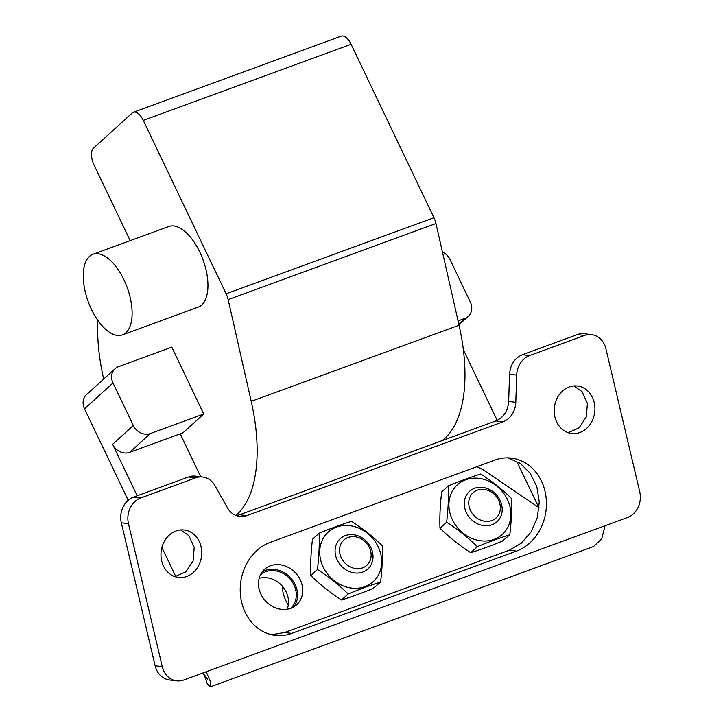 <?xml version="1.0" encoding="UTF-8"?>
<svg xmlns="http://www.w3.org/2000/svg" width="723" height="723" viewBox="0 0 723 723"><rect width="100%" height="100%" fill="white"/><g stroke="black" fill="none" stroke-linecap="round" stroke-linejoin="round"><path stroke-width="1.08" d="M130.041 240.705A13.665 6.606 69.9 0 0 128.911 237.975L94.08 165.052A13.665 6.606 69.9 0 1 93.448 148.197L132.291 112.942A13.665 6.606 69.9 0 1 133.403 112.264A13.665 6.606 69.9 0 1 143.281 120.389L351.107 44.284L433.963 217.695A13.665 6.606 69.9 0 1 435.978 223.506L459.051 325.242A140.072 67.691 69.9 0 1 442.151 440.605M143.281 120.389L226.127 293.809A13.665 6.606 69.9 0 1 228.152 299.62L251.224 401.346A140.072 67.691 69.9 0 1 235.87 515.472M103.687 379.06A140.072 67.691 69.9 0 1 97.876 320.425M92.942 254.288L168.775 226.516A42.91 20.732 69.9 0 1 201.482 255.815A42.91 20.732 69.9 0 1 201.762 304.97A42.91 20.732 69.9 0 1 198.283 307.103L122.449 334.876A42.91 20.732 69.9 0 1 89.742 305.576A42.91 20.732 69.9 0 1 89.462 256.421A42.91 20.732 69.9 0 1 92.942 254.288A42.91 20.732 69.9 0 1 125.648 283.579A42.91 20.732 69.9 0 1 125.929 332.743A42.91 20.732 69.9 0 1 122.449 334.876M133.321 425.504A13.665 11.74 -132.2 0 0 150.366 433.547L203.732 414.008L171.794 347.157L118.427 366.706A13.665 11.74 47.8 0 0 115.056 368.739A13.665 11.74 47.8 0 0 113.005 382.973L133.321 425.504L112.607 444.311L137.198 495.779M203.732 414.008L183.009 432.815L180.208 433.836L200.714 476.773M538.798 507.528L516.656 461.184M497.171 420.388L463.353 349.616M458.951 324.808L468.305 316.322A13.665 11.74 -132.2 0 0 470.348 302.087L450.031 259.548A13.665 11.74 47.8 0 0 442.458 252.083M115.056 368.739L86.57 394.595A13.665 11.74 47.8 0 0 84.519 408.829L128.206 500.28M161.907 547.501L175.788 576.556M133.403 112.264L341.229 36.15A13.665 6.606 69.9 0 1 351.107 44.284M458.057 320.867L464.925 318.355A13.665 11.74 -132.2 0 0 468.305 316.322M150.366 433.547L129.652 452.354A13.665 11.74 -132.2 0 1 112.607 444.311M129.652 452.354L180.208 433.836M290.7 608.341A22.549 19.367 47.8 0 0 296.303 595.4A22.549 19.367 47.8 0 0 283.452 573.637A22.549 19.367 47.8 0 0 260.397 574.948M287.158 609.245A22.549 19.367 47.8 0 0 288.531 602.449A22.549 19.367 47.8 0 0 259.15 578.391M262.187 571.947A23.913 20.542 -132.2 0 1 287.817 575.228A23.913 20.542 -132.2 0 1 293.872 606.841M268.233 603.56A23.913 20.542 47.8 0 0 296.692 604.744A23.913 20.542 47.8 0 0 293.005 570.528A23.913 20.542 47.8 0 0 264.546 569.335A23.913 20.542 47.8 0 0 268.233 603.56M539.069 507.718L482.711 469.489L476.936 466.678M210.357 686.85L593.529 546.525L601.681 538.897L605.043 525.72L627.492 517.505A20.497 17.424 -83 0 0 639.738 491.83L605.928 348.802A20.497 17.424 -83 0 0 591.568 334.632A20.497 17.424 -83 0 0 584.464 335.472L529.543 355.589A20.497 17.424 -83 0 0 516.692 375.11L515.797 402.313A20.497 17.424 -83 0 1 502.955 421.834L246.814 515.635A20.497 17.424 -83 0 1 239.711 516.475A20.497 17.424 -83 0 1 227.519 507.88L214.93 485.621A20.497 17.424 -83 0 0 202.738 477.026A20.497 17.424 -83 0 0 195.635 477.867L140.714 497.975A20.497 17.424 -83 0 0 128.468 523.651L162.277 666.678A20.497 17.424 -83 0 0 176.638 680.849A20.497 17.424 -83 0 0 183.741 680.009L206.191 671.784L210.673 682.096L210.357 686.85L207.329 683.967L204.166 674.622M516.692 375.11L509.543 374.234C510.311 364.627 514.595 358.12 522.395 354.713L577.316 334.595A20.497 17.424 -83 0 1 584.419 333.755L591.568 334.632M589.227 392.517A23.913 20.325 -83 0 1 592.697 419.774A23.913 20.325 -83 0 1 571.649 433.475A23.913 20.325 -83 0 1 559.882 426.968A23.913 20.325 -83 0 1 556.412 399.702A23.913 20.325 -83 0 1 577.46 386.001A23.913 20.325 -83 0 1 589.227 392.517M196.032 536.502A23.913 20.325 -83 0 1 199.503 563.768A23.913 20.325 -83 0 1 178.454 577.469A23.913 20.325 -83 0 1 166.688 570.962A23.913 20.325 -83 0 1 163.217 543.696A23.913 20.325 -83 0 1 184.266 529.995A23.913 20.325 -83 0 1 196.032 536.502M291.74 633.393A47.826 40.651 -83 0 1 275.165 635.363A47.826 40.651 -83 0 1 240.298 592.715A47.826 40.651 -83 0 1 270.221 542.377L494.912 460.099A47.826 40.651 -83 0 1 511.477 458.129A47.826 40.651 -83 0 1 546.353 500.777A47.826 40.651 -83 0 1 516.421 551.116L291.74 633.393L284.591 632.517L271.613 634.74M176.638 680.849L169.489 679.972A20.497 17.424 -83 0 1 155.138 665.802L121.328 522.774A20.497 17.424 -83 0 1 133.565 497.108L188.486 476.99A20.497 17.424 -83 0 1 195.59 476.15L202.738 477.026M509.543 374.234L508.658 401.437C507.88 411.044 503.606 417.551 495.806 420.958L239.665 514.758A20.497 17.424 -83 0 1 236.186 515.598M573.836 385.937L582.078 391.64L587.419 403.407L586.299 416.936L579.096 427.862L568.115 432.661M180.642 529.932L188.884 535.635L194.225 547.401L193.104 560.931L185.901 571.857L174.921 576.656M507.88 457.885L520.244 463.371L530.257 473.339L536.837 486.696L539.277 502.006L537.306 517.614L531.143 531.821L521.446 543.109L509.272 550.239L284.591 632.517M320.081 532.806L319.141 533.194C319.557 544.401 318.997 556.511 317.442 569.516C328.676 576.764 338.915 584.916 348.17 593.963C359.792 589.182 370.339 585.314 379.801 582.34L380.596 582.087C382.16 569.082 382.72 556.972 382.304 545.766C373.041 536.719 362.801 528.567 351.568 521.319C341.871 524.347 331.378 528.179 320.081 532.806M376.376 578.192A33.484 28.757 -132.2 0 1 333.357 580.018A33.484 28.757 -132.2 0 1 325.016 535.589A33.484 28.757 -132.2 0 1 368.025 533.773A33.484 28.757 -132.2 0 1 376.376 578.192M317.442 569.516L310.8 575.544C310.375 564.338 310.944 552.227 312.499 539.222L319.141 533.194M310.8 575.544C320.054 584.591 330.303 592.743 341.527 599.991L348.17 593.963M341.527 599.991C351.233 596.963 361.726 593.131 373.014 588.495L380.596 582.087M449.272 485.495L448.332 485.883C448.757 497.09 448.188 509.2 446.633 522.205C457.867 529.453 468.106 537.605 477.361 546.651C488.992 541.87 499.53 538.002 508.992 535.029L509.796 534.776C511.351 521.771 511.911 509.661 511.495 498.454C502.241 489.408 491.992 481.256 480.759 474.008C471.062 477.035 460.569 480.867 449.272 485.495M505.567 530.881A33.484 28.757 -132.2 0 1 462.548 532.706A33.484 28.757 -132.2 0 1 454.207 488.278A33.484 28.757 -132.2 0 1 497.216 486.462A33.484 28.757 -132.2 0 1 505.567 530.881M446.633 522.205L439.991 528.233C439.575 517.026 440.135 504.916 441.69 491.911L448.332 485.883M439.991 528.233C449.245 537.279 459.494 545.431 470.727 552.679L477.361 546.651M470.727 552.679C480.424 549.652 490.917 545.82 502.214 541.184L509.796 534.776M288.314 604.979A34.162 29.345 -132.2 0 1 285.838 600.56A34.162 29.345 -132.2 0 1 282.313 586.118M337.207 560.009A20.497 17.605 47.8 0 0 367.835 569.01A20.497 17.605 47.8 0 0 370.908 547.663A20.497 17.605 47.8 0 0 340.28 538.662A20.497 17.605 47.8 0 0 337.207 560.009M341.31 557.804A17.081 14.677 47.8 0 0 362.612 567.853A17.081 14.677 47.8 0 0 369.399 547.519A17.081 14.677 47.8 0 0 348.097 537.469A17.081 14.677 47.8 0 0 341.31 557.804M466.398 512.697A20.497 17.605 47.8 0 0 497.026 521.699A20.497 17.605 47.8 0 0 500.099 500.352A20.497 17.605 47.8 0 0 469.471 491.351A20.497 17.605 47.8 0 0 466.398 512.697M470.501 510.492A17.081 14.677 47.8 0 0 491.803 520.542A17.081 14.677 47.8 0 0 498.59 500.208A17.081 14.677 47.8 0 0 477.288 490.158A17.081 14.677 47.8 0 0 470.501 510.492M84.519 408.829L113.005 382.973M251.224 401.346L459.051 325.242M228.152 299.62L435.978 223.506M226.127 293.809L433.963 217.695M458.762 323.949L464.925 318.355M605.043 525.72L206.191 671.784M584.464 335.472L577.316 334.595M529.543 355.589L522.395 354.713M162.277 666.678L155.138 665.802M128.468 523.651L121.328 522.774M140.714 497.975L133.565 497.108M195.635 477.867L188.486 476.99M246.814 515.635L239.665 514.758M516.421 551.116L509.272 550.239M502.955 421.834L495.806 420.958M515.797 402.313L508.658 401.437M202.503 673.14L205.549 676.186L207.781 679.81"/></g></svg>
